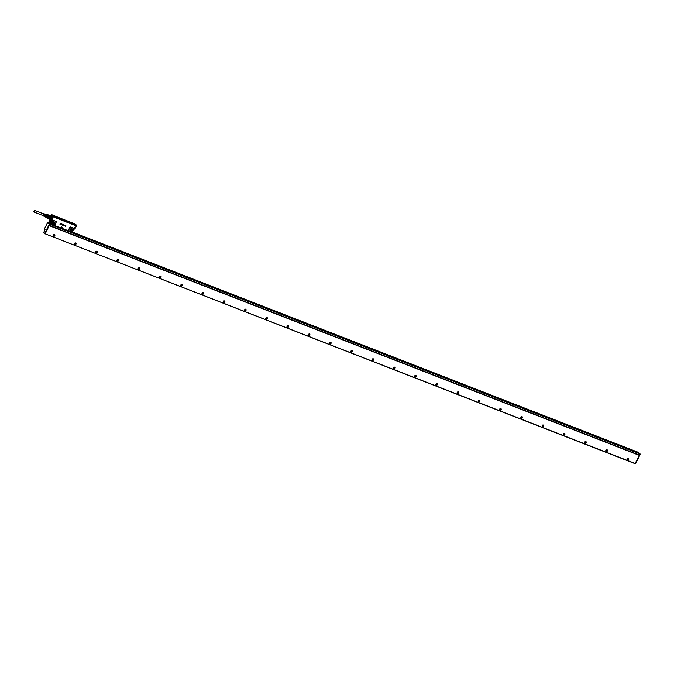 <?xml version="1.0" encoding="UTF-8"?>
<svg xmlns="http://www.w3.org/2000/svg" width="674" height="674" viewBox="0 0 674 674"><rect width="100%" height="100%" fill="white"/><g stroke="black" fill="none" stroke-linecap="round" stroke-linejoin="round"><path stroke-width="1.01" d="M75.909 224.905L75.673 225.31L75.943 224.931L74.106 223.321L76.726 225.327L75.505 227.711L74.907 227.483L73.778 228.89M76.086 224.998L76.617 225.209M50.449 220.23L50.904 220.912L49.783 223.204L50.297 223.616L51.847 220.449L52.606 220.406L52.673 218.823L50.761 220.347L50.196 220.128A2.544 1.213 -68.7 0 0 52.075 218.595L53.204 216.084L53.937 216.379L53.81 217.121L75.539 225.579L76.019 224.973M71.764 231.94L68.487 230.786A0.935 0.809 -48.7 0 1 68.512 230.011L69.692 227.593A0.935 0.809 -48.7 0 1 70.863 227.054L73.205 227.964A0.935 0.809 -48.7 0 1 73.66 228.604L74.907 227.483L71.975 231.966L68.95 231.106L71.554 231.974M62.202 227.248L61.519 226.978L62.202 227.205L61.536 227.863L61.536 226.995M61.519 226.978L61.528 227.854M60.23 223.355L60.736 223.591L60.23 223.355M59.876 224.13L60.39 224.299L60.727 223.549M61.275 223.76L60.786 223.608L61.292 223.776L60.812 224.45M62.025 224.063L61.393 224.72L61.334 223.827M61.932 224.265L62.514 224.358L61.932 224.265M63.154 224.754L62.665 224.417L63.145 224.745L62.598 225.2M63.508 224.653L63.086 225.209M63.609 225.377L63.92 224.804M64.493 225.217L63.946 225.428M64.316 225.461L64.047 224.981L63.996 225.579M64.569 225.706L64.696 225.099M64.712 225.68L64.974 225.251L64.712 225.68M64.847 225.773L65.041 225.234M64.915 225.841L65.319 225.386L64.839 225.765M65.311 225.377L65.033 225.942M65.041 225.916L64.519 225.79M65.951 225.857L65.538 225.478L65.951 225.857L65.462 225.664L65.344 226.38M53.364 216.16L53.928 216.405M53.701 216.792L53.895 216.362M53.162 216.059L51.991 214.694L53.962 216.362L53.827 217.045L75.539 225.579M50.575 220.23L51.847 220.449L53.347 216.202M55.723 221.342L53.431 220.272A0.935 0.809 -48.7 0 0 52.606 220.406L52.69 220.541A0.784 0.674 -48.7 0 1 53.389 220.432L55.723 221.342A0.784 0.674 -48.7 0 1 56.026 222.285L54.847 224.703A0.784 0.674 -48.7 0 1 54.324 225.158L53.785 225.209L54.324 225.158M55.774 221.182A0.935 0.809 -48.7 0 1 56.136 222.319L54.956 224.737A0.935 0.809 -48.7 0 1 54.333 225.276L51.207 223.937L52.69 220.541M68.638 230.727A0.784 0.674 -48.7 0 1 68.655 230.078L69.835 227.66A0.784 0.674 -48.7 0 1 70.821 227.214L73.154 228.124A0.784 0.674 -48.7 0 1 73.542 228.654L71.933 231.864M73.685 228.949L72.177 232.176L638.227 452.861M61.275 224.669L61.342 223.835M62.514 224.358L61.941 224.948M62.008 224.821L62.353 224.4M52.252 215.259L51.283 214.509L50.702 215.697M54.046 216.371L54.821 216.733L53.945 216.337L54.215 217.154L75.429 225.175M49.539 223.246L50.727 224.105L50.297 223.616L50.921 223.945L51.106 223.237M51.165 223.465L52.496 220.727M53.869 225.15L51.317 224.097M51.932 224.097L51.595 223.355A1.525 1.323 131.3 0 0 53.019 224.45A1.525 1.323 -48.7 0 1 52.985 221.603A1.525 1.323 -48.7 0 1 53.027 224.45A1.525 1.323 131.3 0 0 53.153 221.586L53.928 221.822A1.517 1.314 -48.7 0 1 53.01 224.425A1.517 1.314 131.3 0 1 51.713 223.802M68.959 231.022L71.301 231.932M71.267 228.713A1.525 1.323 -48.7 0 1 71.301 231.57A1.525 1.323 -48.7 0 1 71.267 228.713M71.217 231.991L71.773 232.058A0.935 0.809 -48.7 0 0 71.975 231.966L73.651 229.008M50.617 220.659L49.227 222.715L48.772 222.277L49.918 219.926M75.353 225.268L74.452 224.669M54.215 217.154L75.202 225.217L53.76 216.902M51.527 224.24L50.921 223.945M50.744 224.105L53.912 225.343M68.512 231.03L54.459 225.638M73.491 228.992L72.177 231.645M50.306 223.852L49.227 222.715M49.893 222.656L49.969 222.209L49.893 222.656M50.238 220.979L50.643 220.819L50.373 221.51L50.238 220.979M49.977 222.235L49.724 222.883M50.651 220.853L50.398 221.493M53.785 216.683L75.303 224.905M74.789 224.83L75.454 225.116M72.531 222.959L53.44 215.537M74.266 223.911L74.999 224.56M74.435 223.962L75.067 224.442L74.199 224.341M55.327 217.188L74.426 224.585M55.378 217.171L54.88 216.775M55.024 217.011L53.878 216.598L55.091 217.272M70.736 228.899A1.036 0.901 -48.7 0 1 69.986 229.758M52.462 221.788A1.036 0.901 -48.7 0 1 51.704 222.647M53.92 216.506L54.965 216.834M74.469 224.56L75.244 224.728M51.612 222.993A1.036 0.901 131.3 0 0 53.389 222.951L52.53 221.653M53.229 221.839L52.791 221.645M69.885 230.104A1.036 0.901 131.3 0 0 71.671 230.07L70.812 228.764M71.503 228.958L71.065 228.764M52.867 215.292L53.575 215.638L52.968 215.486M73.769 223.473L73.146 223.187L73.769 223.473M67.964 221.754L68.849 222.193M69.001 222.235L70.012 222.647M70.088 222.673L71.2 223.069M71.68 223.296L72.32 223.541M50.634 219.513L50.584 219.497A1.879 0.893 -68.7 0 0 51.275 219.117M51.494 216.042A1.82 0.868 111.3 0 1 51.763 216.059A1.82 0.868 111.3 0 1 51.814 216.076A1.82 0.868 111.3 0 1 52.016 216.244M51.814 216.076L51.763 216.059A1.82 0.868 111.3 0 1 52.117 216.615L52.142 216.826M51.241 219.134L50.205 219.227A1.795 0.851 111.3 0 0 51.468 218.814A1.795 0.851 111.3 0 0 52.083 216.624A1.795 0.851 111.3 0 0 51.502 216.051M47.879 214.745L49.261 215.276A1.634 0.784 111.3 0 1 49.295 215.292A1.634 0.784 111.3 0 1 49.522 215.512A1.634 0.784 111.3 0 1 49.539 215.554L51.612 216.194A1.634 0.784 111.3 0 1 51.671 216.219A1.634 0.784 111.3 0 1 51.999 216.725A1.634 0.784 111.3 0 1 51.856 217.887A1.634 0.784 111.3 0 1 50.483 219.261L50.12 219.261A1.879 0.893 -68.7 0 0 50.575 219.522L50.179 218.89M48.629 218.224A1.634 0.784 111.3 0 1 48.174 218.359L50.761 219.05A1.634 0.784 111.3 0 0 51.232 218.536L49.109 217.71A1.634 0.784 111.3 0 0 49.472 216.961L51.578 217.685A1.761 0.843 -68.7 0 0 51.679 217.323A1.761 0.843 -68.7 0 0 51.721 216.969L51.763 216.994A1.634 0.784 111.3 0 1 51.713 217.382A1.634 0.784 111.3 0 1 51.603 217.786M49.48 215.225L51.317 215.941A1.946 0.927 -68.7 0 1 52.125 216.514A1.946 0.927 -68.7 0 1 52.134 217.188A1.946 0.927 -68.7 0 1 51.173 219.227A1.946 0.927 -68.7 0 1 50.028 219.227A1.761 0.843 -68.7 0 0 50.078 219.244A1.761 0.843 -68.7 0 0 50.12 219.261L48.174 218.359L50.297 219.185M49.227 215.267L49.404 215.2A1.761 0.843 111.3 0 1 49.446 215.208A1.761 0.843 111.3 0 1 49.699 215.453L51.612 216.194A1.761 0.843 -68.7 0 0 51.359 215.958A1.761 0.843 -68.7 0 0 51.317 215.941M49.699 215.453L49.539 215.554A1.634 0.784 111.3 0 1 49.632 216.169L51.721 216.969M51.232 218.536L49.067 217.769L49.497 216.885A1.634 0.784 -68.7 0 1 49.472 216.961L51.578 217.685M50.685 219.092A1.761 0.843 -68.7 0 0 51.123 218.62M46.7 217.786A1.634 0.784 111.3 0 1 46.666 217.778L48.107 218.334A1.634 0.784 111.3 0 0 48.14 218.351L46.7 217.786L48.68 218.191A1.634 0.784 111.3 0 0 48.873 218.005A1.634 0.784 111.3 0 0 49.067 217.769L47.627 217.213L48.065 216.32A1.634 0.784 111.3 0 0 48.191 215.68L48.081 214.947A1.634 0.784 111.3 0 0 47.854 214.728A1.634 0.784 111.3 0 0 47.82 214.72L47.281 214.88M48.191 215.68L49.632 216.236L49.522 215.512L48.081 214.947M48.065 216.32L49.497 216.885A1.634 0.784 111.3 0 0 49.632 216.236A1.634 0.784 -68.7 0 0 49.632 216.169M49.809 216.219A1.761 0.843 111.3 0 1 49.665 216.944M49.21 217.879A1.761 0.843 111.3 0 1 49 218.14A1.761 0.843 111.3 0 1 48.772 218.342M46.329 216.834L46.439 217.559A1.634 0.784 111.3 0 0 46.666 217.778M47.323 214.888A1.533 0.733 111.3 0 1 48.09 215.478A1.533 0.733 111.3 0 1 47.399 217.331A1.533 0.733 111.3 0 1 46.38 217.306M47.601 214.998A1.314 0.623 111.3 0 1 47.686 215.014A1.314 0.623 111.3 0 1 47.947 215.419A1.314 0.623 111.3 0 1 47.601 216.851A1.314 0.623 111.3 0 1 46.733 217.458A1.314 0.623 111.3 0 1 46.658 217.416M46.413 214.534A1.373 0.657 111.3 0 1 46.54 214.517A1.373 0.657 111.3 0 1 46.919 214.964A1.373 0.657 111.3 0 1 46.506 216.556A1.373 0.657 111.3 0 1 45.554 217.045A1.373 0.657 111.3 0 1 45.478 216.952M46.304 214.509A1.297 0.615 111.3 0 1 46.388 214.526A1.297 0.615 111.3 0 1 46.666 214.93A1.297 0.615 111.3 0 1 46.312 216.362A1.297 0.615 111.3 0 1 45.444 216.935A1.297 0.615 111.3 0 1 45.377 216.893M43.414 213.81A1.104 0.522 111.3 0 1 43.768 213.709A1.104 0.522 111.3 0 1 44.004 214.062A1.104 0.522 111.3 0 1 43.709 215.276A1.104 0.522 111.3 0 1 42.968 215.764A1.104 0.522 111.3 0 1 42.774 215.453M43.945 213.877A1.137 0.539 111.3 0 1 44.206 213.843A1.137 0.539 111.3 0 1 44.442 214.206A1.137 0.539 111.3 0 1 44.341 215.048L44.467 215.057A0.918 0.438 111.3 0 0 44.535 214.425A0.918 0.438 111.3 0 0 44.442 214.197L44.45 214.214M44.307 213.902A1.154 0.548 111.3 0 1 44.425 213.911A1.154 0.548 111.3 0 1 44.669 214.281A1.154 0.548 111.3 0 1 44.56 215.132M44.543 213.987A1.171 0.556 111.3 0 1 44.686 213.995A1.171 0.556 111.3 0 1 44.931 214.366A1.171 0.556 111.3 0 1 44.821 215.242L44.931 215.233A0.918 0.438 111.3 0 0 45.006 214.602A0.918 0.438 111.3 0 0 44.939 214.416M44.787 214.054A1.188 0.564 111.3 0 1 44.905 214.062A1.188 0.564 111.3 0 1 45.158 214.433A1.188 0.564 111.3 0 1 45.04 215.326M45.023 214.138A1.205 0.573 111.3 0 1 45.166 214.147A1.205 0.573 111.3 0 1 45.419 214.526A1.205 0.573 111.3 0 1 45.301 215.436L45.402 215.419A0.918 0.438 111.3 0 0 45.47 214.787A0.918 0.438 111.3 0 0 45.436 214.652M45.268 214.197A1.222 0.581 111.3 0 1 45.385 214.214A1.222 0.581 111.3 0 1 45.647 214.593A1.222 0.581 111.3 0 1 45.52 215.52M43.49 215.983A1.154 0.548 111.3 0 0 43.591 216.059A1.154 0.548 111.3 0 0 44.332 215.596L44.113 215.503A1.137 0.539 111.3 0 1 43.38 215.958A1.137 0.539 111.3 0 1 43.212 215.764M43.945 216.202A1.188 0.564 111.3 0 0 44.037 216.278A1.188 0.564 111.3 0 0 44.813 215.79L44.594 215.697A1.171 0.556 111.3 0 1 43.835 216.177A1.171 0.556 111.3 0 1 43.726 216.084M44.4 216.421A1.222 0.581 111.3 0 0 44.492 216.489A1.222 0.581 111.3 0 0 45.293 215.983L45.074 215.891A1.205 0.573 111.3 0 1 44.29 216.388A1.205 0.573 111.3 0 1 44.181 216.303M44.223 215.545A0.918 0.438 111.3 0 1 43.793 215.865L43.81 215.857M43.591 213.877A0.918 0.438 111.3 0 1 43.717 213.885A0.918 0.438 111.3 0 1 43.903 214.172A0.918 0.438 111.3 0 1 43.658 215.175A0.918 0.438 111.3 0 1 43.052 215.604A0.918 0.438 111.3 0 1 42.951 215.52M34.366 211.392L34.349 210.28L33.708 211.931L34.366 211.392M635.456 463.712L639.306 455.228M638.278 452.321L72.253 232.008L637.419 452.144M47.256 223.423L47.879 222.58L49.834 224.147L639.449 453.467M638.463 452.549L72.185 232.142M48.14 222.681L50.264 224.004M49.387 223.111L48.191 222.639L49.396 223.111M49.834 224.147L45.225 233.735L43.616 232.766L45.04 229.564L43.608 232.749L44.627 233.768L43.625 232.749M47.222 223.38L44.425 228.848L47.113 223.844M47.694 222.706L49.354 224.097L44.602 233.625L45.023 233.903M638.388 453.012L50.424 224.198M628.497 458.168A1.424 1.238 -48.7 0 1 627.309 459.525A0.91 0.784 131.3 0 0 628.783 458.75L628.539 458.194M607.24 449.895A1.424 1.238 -48.7 0 1 606.052 451.243M585.984 441.622A1.424 1.238 -48.7 0 1 584.796 442.97M564.728 433.348A1.424 1.238 -48.7 0 1 563.54 434.696M543.471 425.075A1.424 1.238 -48.7 0 1 542.284 426.423M522.215 416.802A1.424 1.238 -48.7 0 1 521.027 418.15M500.951 408.528A1.424 1.238 -48.7 0 1 499.771 409.876M479.694 400.255A1.424 1.238 -48.7 0 1 478.515 401.603M458.438 391.982A1.424 1.238 -48.7 0 1 457.258 393.33M437.182 383.708A1.424 1.238 -48.7 0 1 436.002 385.056M415.925 375.435A1.424 1.238 -48.7 0 1 414.746 376.783M394.669 367.162A1.424 1.238 -48.7 0 1 393.49 368.51M373.413 358.888A1.424 1.238 -48.7 0 1 372.225 360.236M352.157 350.615A1.424 1.238 -48.7 0 1 350.969 351.963M330.9 342.341A1.424 1.238 -48.7 0 1 329.712 343.689M309.644 334.068A1.424 1.238 -48.7 0 1 308.456 335.416A0.91 0.784 -48.7 0 0 309.619 334.043M288.388 325.795A1.424 1.238 -48.7 0 1 287.2 327.143M267.131 317.521A1.424 1.238 -48.7 0 1 265.944 318.869M245.875 309.248A1.424 1.238 -48.7 0 1 244.687 310.596M224.619 300.966A1.424 1.238 -48.7 0 1 223.431 302.323M203.363 292.693A1.424 1.238 -48.7 0 1 202.175 294.049A0.91 0.784 -48.7 0 0 203.337 292.668M182.106 284.42A1.424 1.238 -48.7 0 1 180.918 285.776M159.637 277.477A0.91 0.784 -48.7 0 0 160.825 276.121A1.424 1.238 -48.7 0 1 159.662 277.503M53.339 236.102A0.91 0.784 -48.7 0 0 54.535 234.746A1.424 1.238 -48.7 0 1 53.381 236.127M75.581 243.71A1.424 1.238 -48.7 0 1 74.637 244.401A0.91 0.784 131.3 0 0 76.086 243.609L75.842 243.061A1.424 1.238 -48.7 0 1 75.581 243.71M97.073 251.326A1.424 1.238 -48.7 0 1 95.893 252.674M118.329 259.6A1.424 1.238 -48.7 0 1 117.15 260.948A0.91 0.784 131.3 0 0 118.599 260.164L118.354 259.608M139.796 268.134L138.17 268.699A0.91 0.784 131.3 0 0 139.855 268.437L139.611 267.881A1.424 1.238 -48.7 0 1 138.406 269.229M628.471 458.143A0.91 0.784 -48.7 0 1 627.283 459.5M607.215 449.87A0.91 0.784 -48.7 0 1 607.4 450.358C606.853 451.546 606.288 451.631 605.715 450.628M585.959 441.596A0.91 0.784 -48.7 0 1 584.771 442.953M564.702 433.323A0.91 0.784 -48.7 0 1 563.515 434.679M543.446 425.05A0.91 0.784 -48.7 0 1 542.258 426.406M522.19 416.776A0.91 0.784 -48.7 0 1 521.002 418.133M500.934 408.503A0.91 0.784 -48.7 0 1 499.746 409.859M479.677 400.23A0.91 0.784 -48.7 0 1 478.481 401.586M458.421 391.956A0.91 0.784 -48.7 0 1 457.225 393.313M437.165 383.683A0.91 0.784 -48.7 0 1 435.968 385.039M394.652 367.136A0.91 0.784 -48.7 0 1 393.456 368.493M373.396 358.863A0.91 0.784 -48.7 0 1 372.2 360.219M352.131 350.59A0.91 0.784 -48.7 0 1 350.943 351.946M330.875 342.316A0.91 0.784 -48.7 0 1 329.687 343.673M288.362 325.769A0.91 0.784 -48.7 0 1 287.175 327.126M267.106 317.496A0.91 0.784 -48.7 0 1 265.918 318.853M245.85 309.214A0.91 0.784 -48.7 0 1 244.662 310.579M224.594 300.941A0.91 0.784 -48.7 0 1 223.406 302.306M182.081 284.394A0.91 0.784 -48.7 0 1 180.893 285.751M75.791 243.019A0.91 0.784 -48.7 0 1 74.595 244.376M97.048 251.292A0.91 0.784 -48.7 0 1 95.851 252.649M118.304 259.566A0.91 0.784 -48.7 0 1 117.108 260.922M139.56 267.839A0.91 0.784 -48.7 0 1 138.364 269.196M628.783 458.75C628.21 457.739 627.646 457.831 627.098 459.011A0.91 0.784 131.3 0 0 627.342 459.558M607.527 450.476C606.954 449.465 606.389 449.558 605.842 450.738A0.91 0.784 131.3 0 0 607.527 450.476L607.282 449.92M586.27 442.203C585.698 441.192 585.133 441.285 584.585 442.464A0.91 0.784 131.3 0 0 586.27 442.203L586.026 441.647M565.014 433.93C564.433 432.919 563.877 433.011 563.329 434.191A0.91 0.784 131.3 0 0 565.014 433.93L564.77 433.374M543.758 425.656C543.177 424.645 542.621 424.738 542.073 425.917A0.91 0.784 131.3 0 0 543.758 425.656L543.514 425.1M522.502 417.375C521.92 416.372 521.364 416.465 520.817 417.644A0.91 0.784 131.3 0 0 522.502 417.375L522.257 416.827M501.245 409.101C500.664 408.099 500.108 408.191 499.56 409.371A0.91 0.784 131.3 0 0 501.245 409.101L501.001 408.554M479.989 400.828C479.408 399.825 478.852 399.918 478.304 401.097A0.91 0.784 131.3 0 0 479.989 400.828L479.745 400.28M458.733 392.554C458.151 391.552 457.595 391.645 457.048 392.824A0.91 0.784 131.3 0 0 458.733 392.554L458.489 392.007M437.468 384.281C436.895 383.279 436.339 383.371 435.792 384.551A0.91 0.784 131.3 0 0 437.468 384.281L437.232 383.733M394.956 367.734C394.383 366.732 393.818 366.825 393.279 368.004A0.91 0.784 131.3 0 0 394.956 367.734L394.72 367.187M373.699 359.461C373.126 358.458 372.562 358.543 372.014 359.731A0.91 0.784 131.3 0 0 373.699 359.461L373.455 358.913M352.443 351.188C351.87 350.185 351.306 350.269 350.758 351.457A0.91 0.784 131.3 0 0 352.443 351.188L352.199 350.64M331.187 342.914C330.614 341.912 330.049 341.996 329.502 343.184A0.91 0.784 131.3 0 0 331.187 342.914L330.942 342.367M309.93 334.641C309.358 333.638 308.793 333.723 308.245 334.911A0.91 0.784 131.3 0 0 309.93 334.641L309.686 334.093M288.674 326.368C288.101 325.365 287.537 325.449 286.989 326.629A0.91 0.784 131.3 0 0 288.674 326.368L288.43 325.82M267.418 318.094C266.845 317.092 266.281 317.176 265.733 318.355A0.91 0.784 131.3 0 0 267.418 318.094L267.174 317.547M246.162 309.821C245.589 308.818 245.024 308.903 244.477 310.082A0.91 0.784 131.3 0 0 246.162 309.821L245.917 309.273M224.905 301.548C224.332 300.545 223.768 300.629 223.22 301.809A0.91 0.784 131.3 0 0 224.905 301.548L224.661 301M203.649 293.274C203.068 292.272 202.512 292.356 201.964 293.535A0.91 0.784 131.3 0 0 203.649 293.274L203.405 292.727M182.393 285.001C181.812 283.998 181.255 284.083 180.708 285.262A0.91 0.784 131.3 0 0 182.393 285.001L182.148 284.445M161.137 276.728C160.555 275.725 159.999 275.809 159.452 276.989A0.91 0.784 131.3 0 0 161.137 276.728L160.892 276.172M53.246 235.984L54.83 235.336A0.91 0.784 131.3 0 0 53.145 235.605A0.91 0.784 131.3 0 0 53.246 235.984L53.389 236.153M76.086 243.609C75.513 242.606 74.949 242.699 74.401 243.878A0.91 0.784 131.3 0 0 74.645 244.426M97.342 251.891C96.77 250.88 96.205 250.972 95.657 252.152A0.91 0.784 131.3 0 0 97.342 251.891L97.098 251.335M118.599 260.164C118.026 259.153 117.461 259.246 116.914 260.425A0.91 0.784 131.3 0 0 117.158 260.973M416.212 376.008C415.639 375.005 415.074 375.098 414.535 376.277A0.91 0.784 131.3 0 0 416.212 376.008L415.976 375.46M414.712 376.766A0.91 0.784 131.3 0 0 416.085 375.898L415.909 375.41M138.145 268.724A0.96 0.834 131.3 0 0 139.922 268.446A0.96 0.834 131.3 0 0 138.145 268.724M118.666 260.172A0.96 0.834 131.3 0 0 116.888 260.45A0.96 0.834 131.3 0 0 118.666 260.172M97.41 251.899A0.96 0.834 131.3 0 0 95.632 252.177A0.96 0.834 131.3 0 0 97.41 251.899M76.154 243.626A0.96 0.834 131.3 0 0 74.376 243.904A0.96 0.834 131.3 0 0 76.154 243.626M54.897 235.352A0.96 0.834 131.3 0 0 53.12 235.63A0.96 0.834 131.3 0 0 54.897 235.352M635.287 463.527L45.2 233.844L49.194 225.655L639.281 455.338L635.077 463.67L45.2 233.844M49.236 225.504L639.281 455.338M49.185 225.487L49.851 224.097L639.685 453.56M639.281 455.169L639.946 453.779M73.626 229.244L75.555 227.728L76.726 225.327L75.505 227.711A2.544 1.213 -68.7 0 1 73.626 229.244L73.609 229.236M74.435 229.076A2.443 1.163 -68.7 0 0 75.539 227.728M75.876 225.428L76.6 225.251M68.15 230.66L54.459 225.554M73.955 223.599L75.867 224.922M53.827 217.045L75.395 225.327M49.724 219.454A2.544 1.213 -68.7 0 0 50.196 220.128L49.623 219.067M67.939 230.803L50.727 224.105M51.291 214.526L50.71 215.705M49.649 219.075A2.443 1.163 -68.7 0 0 50.533 220.019A2.443 1.163 -68.7 0 0 51.957 218.528M52.218 215.292L53.111 216.11M52.117 216.523A1.879 0.893 -68.7 0 0 51.906 216.093A1.879 0.893 -68.7 0 0 51.426 215.992M52.395 220.87L51.216 223.288M51.451 224.299L53.785 225.209M72.177 232.176L68.883 231.081M70.206 231.216L69.877 230.474A1.525 1.323 131.3 0 0 72.699 230.002A1.525 1.323 131.3 0 0 71.436 228.697L72.211 228.933A1.517 1.314 -48.7 0 1 71.284 231.544A1.517 1.314 131.3 0 1 69.995 230.912M70.517 229.059A1.5 1.297 -48.7 0 1 70.104 229.514M52.235 221.94A1.5 1.297 -48.7 0 1 51.831 222.403M49.48 223.178L48.772 222.277M50.154 219.244A1.87 0.893 -68.7 0 0 50.584 219.513L52.117 217.205L51.906 216.093A1.87 0.893 -68.7 0 0 51.443 216M51.772 223.903A1.483 1.281 131.3 0 0 53.709 221.695M70.054 231.013A1.483 1.281 131.3 0 0 71.992 228.806M52.302 216.716L51.898 216.11A1.854 0.885 -68.7 0 0 51.831 216.084M51.654 223.642A1.356 1.171 131.3 0 0 53.44 221.603M69.936 230.752A1.356 1.171 131.3 0 0 71.714 228.722M74.393 224.459L53.65 216.093M51.586 223.229A1.154 1.003 131.3 0 0 53.617 222.715A1.154 1.003 131.3 0 0 53.019 221.594M69.869 230.339A1.154 1.003 131.3 0 0 71.899 229.834A1.154 1.003 131.3 0 0 71.301 228.713M53.987 215.975L53.398 215.52M74.266 223.827L53.566 215.461M73.07 223.355L71.789 222.664L73.18 223.886L54.99 216.64M71.789 222.664L54.788 216.042L56.169 217.264M72.556 222.9L74.233 223.819M51.603 223.035A1.062 0.918 131.3 0 0 53.532 222.622A1.062 0.918 131.3 0 0 52.833 221.636M69.885 230.154A1.062 0.918 131.3 0 0 71.806 229.741A1.062 0.918 131.3 0 0 71.115 228.747M54.897 216.573L54.316 216.059M54.552 216.253L71.823 222.791L54.383 216.101M72.885 223.364L73.466 223.878L72.885 223.364M73.651 223.869L54.855 216.337M72.666 223.389L71.857 222.959M640.283 454.124L635.692 463.535L640.3 454.124L638.649 452.557M639.963 453.838L638.581 452.498L72.228 232.067M45.04 229.564L44.425 229.025M47.29 223.246L46.944 223.953M49.514 223.22L48.334 222.765M49.733 223.406L48.385 222.875M72.126 232.244L637.326 452.237L72.126 232.244M47.424 222.698L47.264 223.246M49.825 224.307L49.354 224.097L44.981 233.912M49.851 224.257L639.938 453.939M49.286 225.411L639.373 455.085M49.606 223.886L639.702 453.56L49.606 223.878M49.362 223.667L639.449 453.341M49.531 223.237L48.739 222.218L49.876 219.876M73.517 223.995L56.153 217.255M49.446 215.208L51.359 215.958M48.166 218.502L50.078 219.244M47.854 214.728L49.295 215.292M46.818 214.694L47.761 215.057M45.883 217.112L46.818 217.475M43.768 213.709L44.206 213.843M45.385 214.214L46.388 214.526M44.492 216.489L45.444 216.935M43.818 213.97L34.349 210.28M43.178 215.613L33.708 211.931M49.328 223.642L639.415 453.316"/></g></svg>
